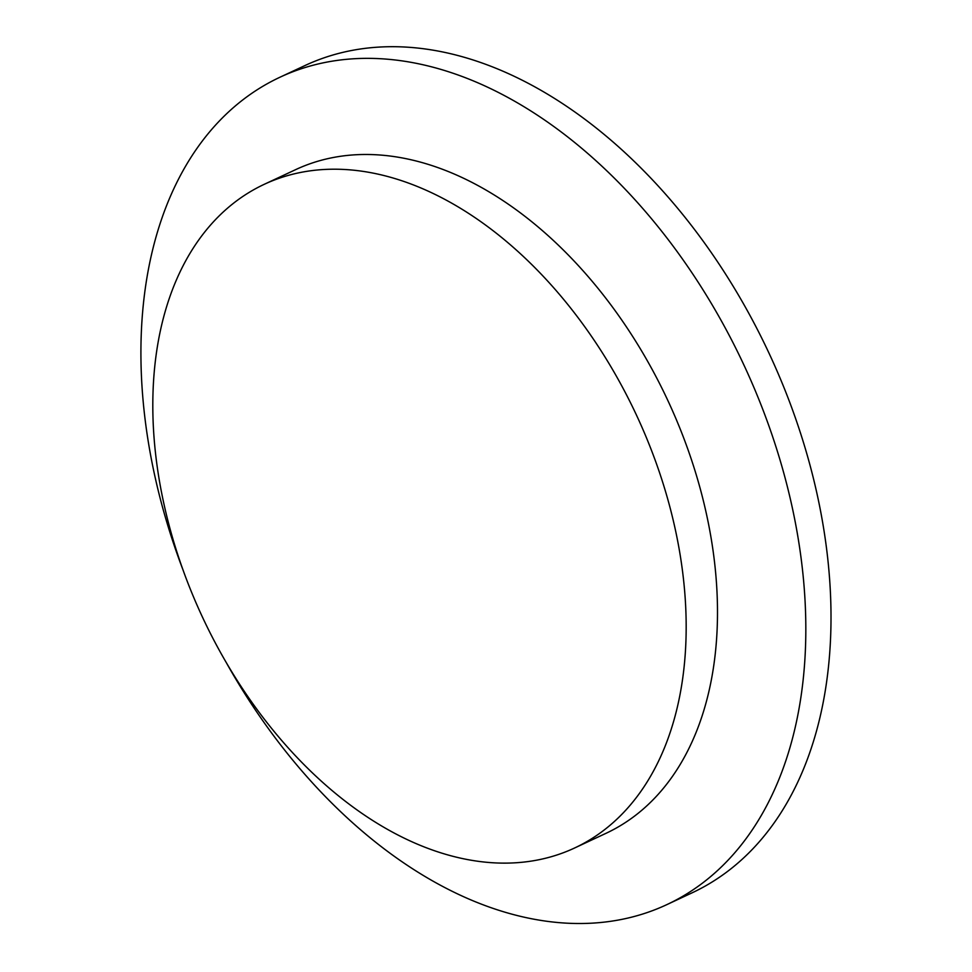 <?xml version="1.0" encoding="UTF-8"?>
<svg xmlns="http://www.w3.org/2000/svg" width="972" height="972" viewBox="0 0 972 972"><rect width="100%" height="100%" fill="white"/><g stroke="black" fill="none" stroke-linecap="round" stroke-linejoin="round"><path stroke-width="1.46" d="M666.768 904.665L691.882 892.928A456.694 298.416 -115.1 0 0 768.852 352.836A456.694 298.416 -115.1 0 0 305.147 65.464L280.021 77.201A456.694 298.416 64.9 0 1 480.496 83.957A456.694 298.416 64.9 0 1 790.953 501.637A456.694 298.416 64.9 0 1 666.768 904.665A456.694 298.416 64.9 0 1 466.293 897.909A456.694 298.416 64.9 0 1 226.877 663.669M413.768 842.59A366.335 239.367 64.9 0 1 164.742 507.554A366.335 239.367 64.9 0 1 264.348 184.267A366.335 239.367 64.9 0 1 636.32 414.789A366.335 239.367 64.9 0 1 574.573 848.009A366.335 239.367 64.9 0 1 413.768 842.59M264.348 184.267L295.731 169.602A366.335 239.367 64.9 0 1 456.536 175.021A366.335 239.367 64.9 0 1 705.563 510.057A366.335 239.367 64.9 0 1 605.945 833.344L574.573 848.009M182.748 569.252A456.694 298.416 64.9 0 1 280.021 77.201"/></g></svg>
